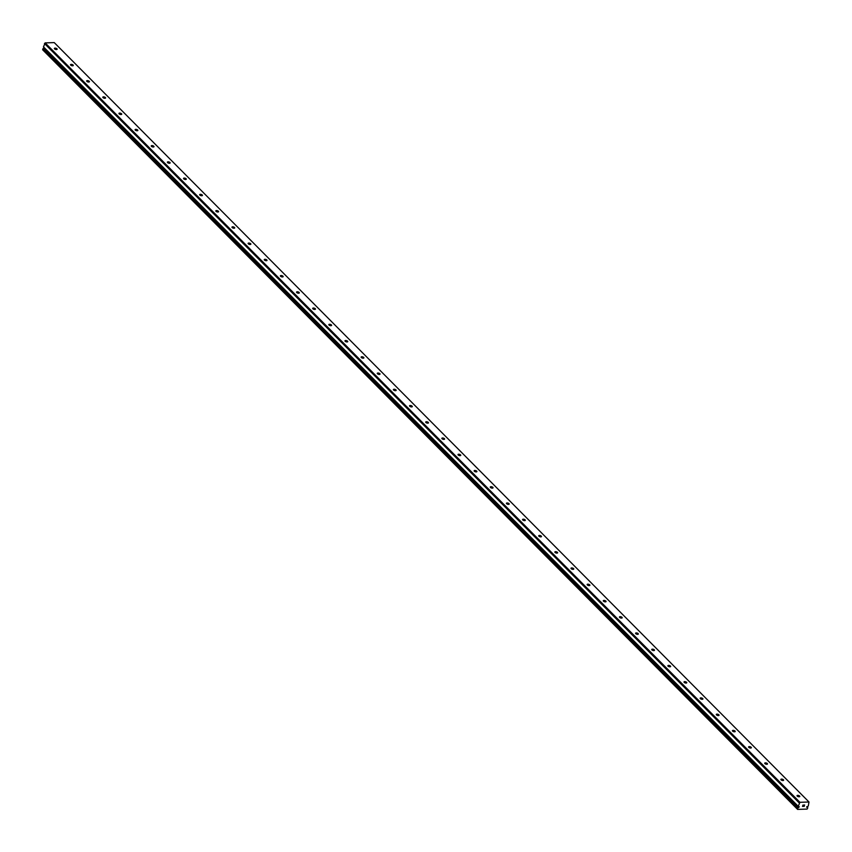 <?xml version="1.0" encoding="UTF-8"?>
<svg xmlns="http://www.w3.org/2000/svg" width="852" height="852" viewBox="0 0 852 852"><rect width="100%" height="100%" fill="white"/><g stroke="black" fill="none" stroke-linecap="round" stroke-linejoin="round"><path stroke-width="1.28" d="M799.282 806.78L798.537 806.737A1.054 0.756 135.2 0 0 798.239 806.365L799.911 802.296L809.006 802.009L808.282 806.045A1.054 0.756 135.2 0 0 807.76 806.439L806.674 807.259L807.483 807.355A1.054 0.756 135.2 0 0 807.824 807.739L807.11 809.091L797.61 809.4L797.685 808.069A1.054 0.756 135.2 0 0 798.271 807.643L799.282 806.78M797.216 796.098A1.427 0.607 -163.5 0 1 797.035 795.651A1.427 0.607 -163.5 0 1 798.122 795.374A1.427 0.607 -163.5 0 1 799.591 796.024A1.427 0.607 -163.5 0 1 799.783 796.471A1.427 0.607 -163.5 0 1 798.686 796.748A1.427 0.607 -163.5 0 1 797.216 796.098M781.071 779.857A1.427 0.607 -163.5 0 1 780.89 779.41A1.427 0.607 -163.5 0 1 781.976 779.133A1.427 0.607 -163.5 0 1 783.457 779.782A1.427 0.607 -163.5 0 1 783.638 780.219A1.427 0.607 -163.5 0 1 782.541 780.507A1.427 0.607 -163.5 0 1 781.071 779.857M764.926 763.616A1.427 0.607 -163.5 0 1 764.745 763.168A1.427 0.607 -163.5 0 1 765.831 762.891A1.427 0.607 -163.5 0 1 767.311 763.53A1.427 0.607 -163.5 0 1 767.492 763.978A1.427 0.607 -163.5 0 1 766.395 764.255A1.427 0.607 -163.5 0 1 764.926 763.616M748.78 747.364A1.427 0.607 -163.5 0 1 748.599 746.927A1.427 0.607 -163.5 0 1 749.696 746.65A1.427 0.607 -163.5 0 1 751.166 747.289A1.427 0.607 -163.5 0 1 751.347 747.736A1.427 0.607 -163.5 0 1 750.261 748.013A1.427 0.607 -163.5 0 1 748.78 747.364M732.635 731.122A1.427 0.607 -163.5 0 1 732.454 730.675A1.427 0.607 -163.5 0 1 733.551 730.398A1.427 0.607 -163.5 0 1 735.02 731.048A1.427 0.607 -163.5 0 1 735.201 731.495A1.427 0.607 -163.5 0 1 734.115 731.772A1.427 0.607 -163.5 0 1 732.635 731.122M716.5 714.881A1.427 0.607 -163.5 0 1 716.308 714.434A1.427 0.607 -163.5 0 1 717.405 714.157A1.427 0.607 -163.5 0 1 718.875 714.807A1.427 0.607 -163.5 0 1 719.056 715.243A1.427 0.607 -163.5 0 1 717.97 715.531A1.427 0.607 -163.5 0 1 716.5 714.881M700.355 698.64A1.427 0.607 -163.5 0 1 700.163 698.193A1.427 0.607 -163.5 0 1 701.26 697.916A1.427 0.607 -163.5 0 1 702.73 698.555A1.427 0.607 -163.5 0 1 702.911 699.002A1.427 0.607 -163.5 0 1 701.824 699.279A1.427 0.607 -163.5 0 1 700.355 698.64M684.209 682.388A1.427 0.607 -163.5 0 1 684.028 681.951A1.427 0.607 -163.5 0 1 685.114 681.664A1.427 0.607 -163.5 0 1 686.584 682.314A1.427 0.607 -163.5 0 1 686.765 682.761A1.427 0.607 -163.5 0 1 685.679 683.038A1.427 0.607 -163.5 0 1 684.209 682.388M668.064 666.147A1.427 0.607 -163.5 0 1 667.883 665.7A1.427 0.607 -163.5 0 1 668.969 665.423A1.427 0.607 -163.5 0 1 670.439 666.072A1.427 0.607 -163.5 0 1 670.62 666.52A1.427 0.607 -163.5 0 1 669.534 666.797A1.427 0.607 -163.5 0 1 668.064 666.147M651.918 649.906A1.427 0.607 -163.5 0 1 651.737 649.458A1.427 0.607 -163.5 0 1 652.824 649.181A1.427 0.607 -163.5 0 1 654.293 649.831A1.427 0.607 -163.5 0 1 654.474 650.268A1.427 0.607 -163.5 0 1 653.388 650.555A1.427 0.607 -163.5 0 1 651.918 649.906M635.773 633.664A1.427 0.607 -163.5 0 1 635.592 633.217A1.427 0.607 -163.5 0 1 636.678 632.94A1.427 0.607 -163.5 0 1 638.148 633.579A1.427 0.607 -163.5 0 1 638.329 634.026A1.427 0.607 -163.5 0 1 637.243 634.303A1.427 0.607 -163.5 0 1 635.773 633.664M619.628 617.412A1.427 0.607 -163.5 0 1 619.447 616.976A1.427 0.607 -163.5 0 1 620.533 616.688A1.427 0.607 -163.5 0 1 622.003 617.338A1.427 0.607 -163.5 0 1 622.194 617.785A1.427 0.607 -163.5 0 1 621.097 618.062A1.427 0.607 -163.5 0 1 619.628 617.412M603.482 601.171A1.427 0.607 -163.5 0 1 603.301 600.724A1.427 0.607 -163.5 0 1 604.387 600.447A1.427 0.607 -163.5 0 1 605.857 601.097A1.427 0.607 -163.5 0 1 606.049 601.544A1.427 0.607 -163.5 0 1 604.952 601.821A1.427 0.607 -163.5 0 1 603.482 601.171M587.337 584.93A1.427 0.607 -163.5 0 1 587.156 584.483A1.427 0.607 -163.5 0 1 588.242 584.206A1.427 0.607 -163.5 0 1 589.712 584.855A1.427 0.607 -163.5 0 1 589.903 585.292A1.427 0.607 -163.5 0 1 588.807 585.569A1.427 0.607 -163.5 0 1 587.337 584.93M571.191 568.689A1.427 0.607 -163.5 0 1 571.01 568.241A1.427 0.607 -163.5 0 1 572.097 567.964A1.427 0.607 -163.5 0 1 573.577 568.603A1.427 0.607 -163.5 0 1 573.758 569.051A1.427 0.607 -163.5 0 1 572.661 569.328A1.427 0.607 -163.5 0 1 571.191 568.689M555.046 552.437A1.427 0.607 -163.5 0 1 554.865 552A1.427 0.607 -163.5 0 1 555.962 551.713A1.427 0.607 -163.5 0 1 557.432 552.362A1.427 0.607 -163.5 0 1 557.613 552.81A1.427 0.607 -163.5 0 1 556.516 553.086A1.427 0.607 -163.5 0 1 555.046 552.437M538.901 536.196A1.427 0.607 -163.5 0 1 538.72 535.748A1.427 0.607 -163.5 0 1 539.817 535.471A1.427 0.607 -163.5 0 1 541.286 536.121A1.427 0.607 -163.5 0 1 541.467 536.568A1.427 0.607 -163.5 0 1 540.381 536.845A1.427 0.607 -163.5 0 1 538.901 536.196M522.766 519.954A1.427 0.607 -163.5 0 1 522.574 519.507A1.427 0.607 -163.5 0 1 523.671 519.23A1.427 0.607 -163.5 0 1 525.141 519.88A1.427 0.607 -163.5 0 1 525.322 520.316A1.427 0.607 -163.5 0 1 524.236 520.593A1.427 0.607 -163.5 0 1 522.766 519.954M506.62 503.702A1.427 0.607 -163.5 0 1 506.429 503.266A1.427 0.607 -163.5 0 1 507.526 502.989A1.427 0.607 -163.5 0 1 508.995 503.628A1.427 0.607 -163.5 0 1 509.176 504.075A1.427 0.607 -163.5 0 1 508.09 504.352A1.427 0.607 -163.5 0 1 506.62 503.702M490.475 487.461A1.427 0.607 -163.5 0 1 490.283 487.014A1.427 0.607 -163.5 0 1 491.38 486.737A1.427 0.607 -163.5 0 1 492.85 487.387A1.427 0.607 -163.5 0 1 493.031 487.834A1.427 0.607 -163.5 0 1 491.945 488.111A1.427 0.607 -163.5 0 1 490.475 487.461M474.33 471.22A1.427 0.607 -163.5 0 1 474.149 470.773A1.427 0.607 -163.5 0 1 475.235 470.496A1.427 0.607 -163.5 0 1 476.705 471.145A1.427 0.607 -163.5 0 1 476.886 471.593A1.427 0.607 -163.5 0 1 475.799 471.87A1.427 0.607 -163.5 0 1 474.33 471.22M458.184 454.979A1.427 0.607 -163.5 0 1 458.003 454.531A1.427 0.607 -163.5 0 1 459.09 454.254A1.427 0.607 -163.5 0 1 460.559 454.904A1.427 0.607 -163.5 0 1 460.74 455.341A1.427 0.607 -163.5 0 1 459.654 455.618A1.427 0.607 -163.5 0 1 458.184 454.979M442.039 438.727A1.427 0.607 -163.5 0 1 441.858 438.29A1.427 0.607 -163.5 0 1 442.944 438.013A1.427 0.607 -163.5 0 1 444.414 438.652A1.427 0.607 -163.5 0 1 444.595 439.099A1.427 0.607 -163.5 0 1 443.509 439.376A1.427 0.607 -163.5 0 1 442.039 438.727M425.893 422.485A1.427 0.607 -163.5 0 1 425.712 422.038A1.427 0.607 -163.5 0 1 426.799 421.761A1.427 0.607 -163.5 0 1 428.268 422.411A1.427 0.607 -163.5 0 1 428.45 422.858A1.427 0.607 -163.5 0 1 427.363 423.135A1.427 0.607 -163.5 0 1 425.893 422.485M409.748 406.244A1.427 0.607 -163.5 0 1 409.567 405.797A1.427 0.607 -163.5 0 1 410.653 405.52A1.427 0.607 -163.5 0 1 412.123 406.17A1.427 0.607 -163.5 0 1 412.315 406.617A1.427 0.607 -163.5 0 1 411.218 406.894A1.427 0.607 -163.5 0 1 409.748 406.244M393.603 390.003A1.427 0.607 -163.5 0 1 393.422 389.556A1.427 0.607 -163.5 0 1 394.508 389.279A1.427 0.607 -163.5 0 1 395.978 389.928A1.427 0.607 -163.5 0 1 396.169 390.365A1.427 0.607 -163.5 0 1 395.072 390.642A1.427 0.607 -163.5 0 1 393.603 390.003M377.457 373.751A1.427 0.607 -163.5 0 1 377.276 373.314A1.427 0.607 -163.5 0 1 378.363 373.038A1.427 0.607 -163.5 0 1 379.843 373.677A1.427 0.607 -163.5 0 1 380.024 374.124A1.427 0.607 -163.5 0 1 378.927 374.401A1.427 0.607 -163.5 0 1 377.457 373.751M361.312 357.51A1.427 0.607 -163.5 0 1 361.131 357.063A1.427 0.607 -163.5 0 1 362.217 356.786A1.427 0.607 -163.5 0 1 363.697 357.435A1.427 0.607 -163.5 0 1 363.879 357.883A1.427 0.607 -163.5 0 1 362.782 358.159A1.427 0.607 -163.5 0 1 361.312 357.51M345.166 341.269A1.427 0.607 -163.5 0 1 344.985 340.821A1.427 0.607 -163.5 0 1 346.082 340.544A1.427 0.607 -163.5 0 1 347.552 341.194A1.427 0.607 -163.5 0 1 347.733 341.631A1.427 0.607 -163.5 0 1 346.636 341.918A1.427 0.607 -163.5 0 1 345.166 341.269M329.021 325.027A1.427 0.607 -163.5 0 1 328.84 324.58A1.427 0.607 -163.5 0 1 329.937 324.303A1.427 0.607 -163.5 0 1 331.407 324.942A1.427 0.607 -163.5 0 1 331.588 325.389A1.427 0.607 -163.5 0 1 330.501 325.666A1.427 0.607 -163.5 0 1 329.021 325.027M312.886 308.775A1.427 0.607 -163.5 0 1 312.695 308.339A1.427 0.607 -163.5 0 1 313.792 308.062A1.427 0.607 -163.5 0 1 315.261 308.701A1.427 0.607 -163.5 0 1 315.442 309.148A1.427 0.607 -163.5 0 1 314.356 309.425A1.427 0.607 -163.5 0 1 312.886 308.775M296.741 292.534A1.427 0.607 -163.5 0 1 296.549 292.087A1.427 0.607 -163.5 0 1 297.646 291.81A1.427 0.607 -163.5 0 1 299.116 292.46A1.427 0.607 -163.5 0 1 299.297 292.907A1.427 0.607 -163.5 0 1 298.211 293.184A1.427 0.607 -163.5 0 1 296.741 292.534M280.596 276.293A1.427 0.607 -163.5 0 1 280.404 275.846A1.427 0.607 -163.5 0 1 281.501 275.569A1.427 0.607 -163.5 0 1 282.97 276.218A1.427 0.607 -163.5 0 1 283.152 276.655A1.427 0.607 -163.5 0 1 282.065 276.943A1.427 0.607 -163.5 0 1 280.596 276.293M264.45 260.052A1.427 0.607 -163.5 0 1 264.269 259.604A1.427 0.607 -163.5 0 1 265.355 259.327A1.427 0.607 -163.5 0 1 266.825 259.966A1.427 0.607 -163.5 0 1 267.006 260.414A1.427 0.607 -163.5 0 1 265.92 260.691A1.427 0.607 -163.5 0 1 264.45 260.052M248.305 243.8A1.427 0.607 -163.5 0 1 248.124 243.363A1.427 0.607 -163.5 0 1 249.21 243.086A1.427 0.607 -163.5 0 1 250.68 243.725A1.427 0.607 -163.5 0 1 250.861 244.173A1.427 0.607 -163.5 0 1 249.774 244.449A1.427 0.607 -163.5 0 1 248.305 243.8M232.159 227.559A1.427 0.607 -163.5 0 1 231.978 227.111A1.427 0.607 -163.5 0 1 233.065 226.834A1.427 0.607 -163.5 0 1 234.534 227.484A1.427 0.607 -163.5 0 1 234.715 227.931A1.427 0.607 -163.5 0 1 233.629 228.208A1.427 0.607 -163.5 0 1 232.159 227.559M216.014 211.317A1.427 0.607 -163.5 0 1 215.833 210.87A1.427 0.607 -163.5 0 1 216.919 210.593A1.427 0.607 -163.5 0 1 218.389 211.243A1.427 0.607 -163.5 0 1 218.57 211.679A1.427 0.607 -163.5 0 1 217.484 211.967A1.427 0.607 -163.5 0 1 216.014 211.317M199.869 195.076A1.427 0.607 -163.5 0 1 199.688 194.629A1.427 0.607 -163.5 0 1 200.774 194.352A1.427 0.607 -163.5 0 1 202.243 194.991A1.427 0.607 -163.5 0 1 202.435 195.438A1.427 0.607 -163.5 0 1 201.338 195.715A1.427 0.607 -163.5 0 1 199.869 195.076M183.723 178.824A1.427 0.607 -163.5 0 1 183.542 178.387A1.427 0.607 -163.5 0 1 184.628 178.1A1.427 0.607 -163.5 0 1 186.098 178.75A1.427 0.607 -163.5 0 1 186.29 179.197A1.427 0.607 -163.5 0 1 185.193 179.474A1.427 0.607 -163.5 0 1 183.723 178.824M167.578 162.583A1.427 0.607 -163.5 0 1 167.397 162.136A1.427 0.607 -163.5 0 1 168.483 161.859A1.427 0.607 -163.5 0 1 169.963 162.508A1.427 0.607 -163.5 0 1 170.144 162.956A1.427 0.607 -163.5 0 1 169.047 163.233A1.427 0.607 -163.5 0 1 167.578 162.583M151.432 146.342A1.427 0.607 -163.5 0 1 151.251 145.894A1.427 0.607 -163.5 0 1 152.338 145.617A1.427 0.607 -163.5 0 1 153.818 146.267A1.427 0.607 -163.5 0 1 153.999 146.704A1.427 0.607 -163.5 0 1 152.902 146.991A1.427 0.607 -163.5 0 1 151.432 146.342M135.287 130.1A1.427 0.607 -163.5 0 1 135.106 129.653A1.427 0.607 -163.5 0 1 136.203 129.376A1.427 0.607 -163.5 0 1 137.673 130.015A1.427 0.607 -163.5 0 1 137.854 130.463A1.427 0.607 -163.5 0 1 136.767 130.739A1.427 0.607 -163.5 0 1 135.287 130.1M119.142 113.849A1.427 0.607 -163.5 0 1 118.96 113.412A1.427 0.607 -163.5 0 1 120.057 113.124A1.427 0.607 -163.5 0 1 121.527 113.774A1.427 0.607 -163.5 0 1 121.708 114.221A1.427 0.607 -163.5 0 1 120.622 114.498A1.427 0.607 -163.5 0 1 119.142 113.849M103.007 97.607A1.427 0.607 -163.5 0 1 102.815 97.16A1.427 0.607 -163.5 0 1 103.912 96.883A1.427 0.607 -163.5 0 1 105.382 97.533A1.427 0.607 -163.5 0 1 105.563 97.98A1.427 0.607 -163.5 0 1 104.476 98.257A1.427 0.607 -163.5 0 1 103.007 97.607M86.861 81.366A1.427 0.607 -163.5 0 1 86.67 80.919A1.427 0.607 -163.5 0 1 87.767 80.642A1.427 0.607 -163.5 0 1 89.236 81.291A1.427 0.607 -163.5 0 1 89.417 81.728A1.427 0.607 -163.5 0 1 88.331 82.005A1.427 0.607 -163.5 0 1 86.861 81.366M70.716 65.125A1.427 0.607 -163.5 0 1 70.535 64.677A1.427 0.607 -163.5 0 1 71.621 64.401A1.427 0.607 -163.5 0 1 73.091 65.04A1.427 0.607 -163.5 0 1 73.272 65.487A1.427 0.607 -163.5 0 1 72.186 65.764A1.427 0.607 -163.5 0 1 70.716 65.125M54.571 48.873A1.427 0.607 -163.5 0 1 54.39 48.436A1.427 0.607 -163.5 0 1 55.476 48.149A1.427 0.607 -163.5 0 1 56.946 48.798A1.427 0.607 -163.5 0 1 57.127 49.246A1.427 0.607 -163.5 0 1 56.04 49.523A1.427 0.607 -163.5 0 1 54.571 48.873M809.006 802.009L54.251 42.6L45.156 42.888L43.463 46.945L798.207 806.333M44.464 48.042L43.505 48.244A1.054 0.756 135.2 0 1 42.93 48.66L42.845 49.991L797.61 809.4M43.75 47.233A1.054 0.756 135.2 0 1 43.782 47.329L798.558 806.769M804.139 806.269L803.425 806.386M804.501 805.065L803.819 805.087L804.501 805.065M803.819 805.087L804.618 804.97L804.203 806.365L804.618 804.97M802.925 806.045L802.978 805.023L802.754 806.12M802.499 806.418L802.978 805.023M45.156 42.888L799.911 802.296M42.611 49.65L797.365 809.049M43.963 48.159L798.729 807.568M43.441 46.849L798.196 806.258M44.442 43.484L799.197 802.882M806.78 806.663L807.398 807.291M42.888 48.702L797.653 808.111M42.93 48.66L797.685 808.069M43.505 48.244L798.271 807.643M43.633 48.17L798.399 807.579M43.782 47.329L798.537 806.737M43.463 46.945L798.217 806.354"/></g></svg>
